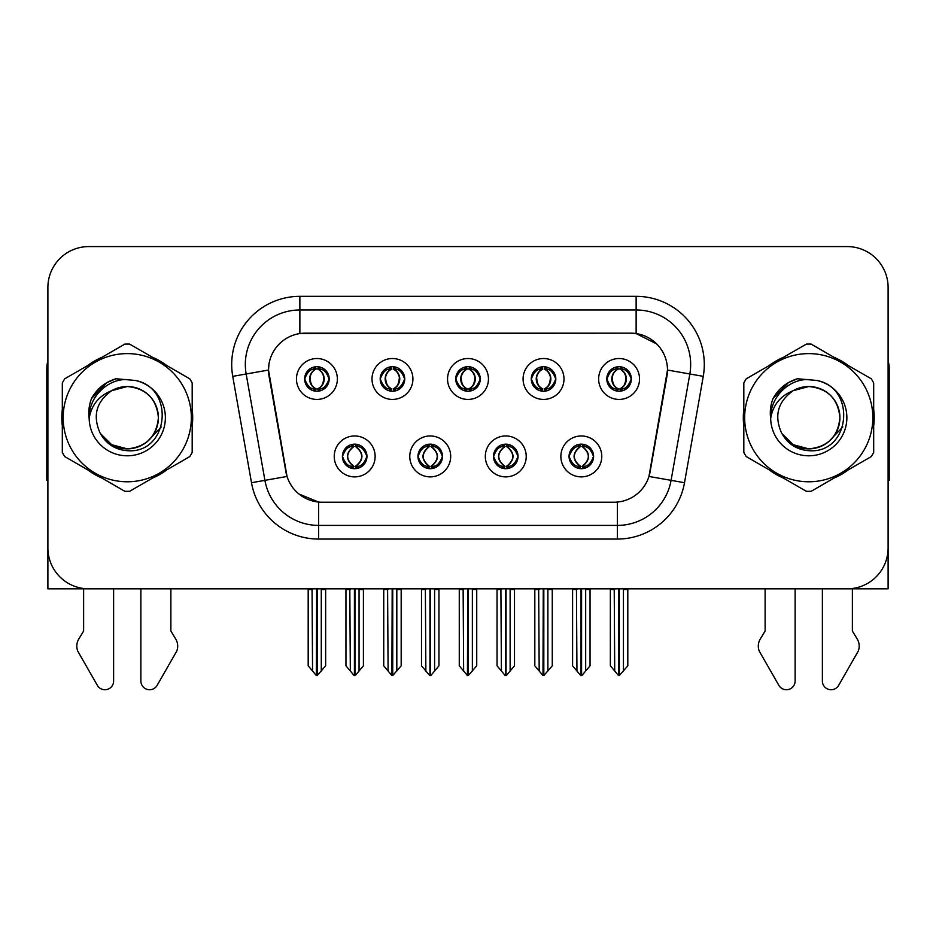 <?xml version="1.0" encoding="UTF-8"?>
<svg xmlns="http://www.w3.org/2000/svg" width="936" height="936" viewBox="0 0 936 936"><rect width="100%" height="100%" fill="white"/><g stroke="black" fill="none" stroke-linecap="round" stroke-linejoin="round"><path stroke-width="1.4" d="M455.727 378.975A12.273 12.273 0 0 0 468 391.248A12.273 12.273 0 0 0 480.273 378.975A12.273 12.273 0 0 0 468 366.701A12.273 12.273 0 0 0 455.727 378.975L455.844 378.975C458.383 385.831 461.565 389.13 465.403 388.885L464.572 390.757M447.548 378.975A20.452 20.452 0 0 0 468 399.426A20.452 20.452 0 0 0 488.452 378.975A20.452 20.452 0 0 0 468 358.523A20.452 20.452 0 0 0 447.548 378.975M493.494 456.417A12.273 12.273 0 0 0 505.768 468.69A12.273 12.273 0 0 0 518.041 456.417A12.273 12.273 0 0 0 505.768 444.155A12.273 12.273 0 0 0 493.494 456.417L493.611 456.417C495.94 463.027 499.122 466.339 503.182 466.339L504.633 466.339C496.513 459.728 496.513 453.118 504.633 446.507L503.182 446.507C499.204 446.425 496.01 449.736 493.611 456.417M485.316 456.417A20.452 20.452 0 0 0 505.768 476.88A20.452 20.452 0 0 0 526.219 456.417A20.452 20.452 0 0 0 505.768 435.965A20.452 20.452 0 0 0 485.316 456.417M531.274 378.975A12.273 12.273 0 0 0 543.535 391.248A12.273 12.273 0 0 0 555.808 378.975A12.273 12.273 0 0 0 543.535 366.701A12.273 12.273 0 0 0 531.274 378.975L531.379 378.975C533.929 385.831 537.112 389.13 540.938 388.885L540.107 390.757M523.084 378.975A20.452 20.452 0 0 0 543.535 399.426A20.452 20.452 0 0 0 563.999 378.975A20.452 20.452 0 0 0 543.535 358.523A20.452 20.452 0 0 0 523.084 378.975M606.809 378.975A12.273 12.273 0 0 0 619.082 391.248A12.273 12.273 0 0 0 631.355 378.975A12.273 12.273 0 0 0 619.082 366.701A12.273 12.273 0 0 0 606.809 378.975L606.926 378.975C609.465 385.831 612.647 389.13 616.485 388.885L615.654 390.757M598.63 378.975A20.452 20.452 0 0 0 619.082 399.426A20.452 20.452 0 0 0 639.534 378.975A20.452 20.452 0 0 0 619.082 358.523A20.452 20.452 0 0 0 598.63 378.975M380.191 378.975A12.273 12.273 0 0 0 392.465 391.248A12.273 12.273 0 0 0 404.726 378.975A12.273 12.273 0 0 0 392.465 366.701A12.273 12.273 0 0 0 380.191 378.975L380.297 378.975C382.847 385.831 386.03 389.13 389.867 388.885L389.025 390.757M372.001 378.975A20.452 20.452 0 0 0 392.465 399.426A20.452 20.452 0 0 0 412.916 378.975A20.452 20.452 0 0 0 392.465 358.523A20.452 20.452 0 0 0 372.001 378.975M304.645 378.975A12.273 12.273 0 0 0 316.918 391.248A12.273 12.273 0 0 0 329.191 378.975A12.273 12.273 0 0 0 316.918 366.701A12.273 12.273 0 0 0 304.645 378.975L304.762 378.975C307.3 385.831 310.483 389.13 314.32 388.885L313.49 390.757M296.466 378.975A20.452 20.452 0 0 0 316.918 399.426A20.452 20.452 0 0 0 337.37 378.975A20.452 20.452 0 0 0 316.918 358.523A20.452 20.452 0 0 0 296.466 378.975M342.412 456.417A12.273 12.273 0 0 0 354.685 468.69A12.273 12.273 0 0 0 366.959 456.417A12.273 12.273 0 0 0 354.685 444.155A12.273 12.273 0 0 0 342.412 456.417L342.529 456.417C344.857 463.027 348.04 466.339 352.1 466.339L353.551 466.339C345.431 459.728 345.431 453.118 353.551 446.507L352.1 446.507C348.122 446.425 344.928 449.736 342.529 456.417M334.234 456.417A20.452 20.452 0 0 0 354.685 476.88A20.452 20.452 0 0 0 375.137 456.417A20.452 20.452 0 0 0 354.685 435.965A20.452 20.452 0 0 0 334.234 456.417M417.959 456.417A12.273 12.273 0 0 0 430.232 468.69A12.273 12.273 0 0 0 442.506 456.417A12.273 12.273 0 0 0 430.232 444.155A12.273 12.273 0 0 0 417.959 456.417L418.076 456.417C420.393 463.027 423.587 466.339 427.635 466.339L429.086 466.339C420.966 459.728 420.966 453.118 429.086 446.507L427.635 446.507C423.657 446.425 420.475 449.736 418.076 456.417M409.781 456.417A20.452 20.452 0 0 0 430.232 476.88A20.452 20.452 0 0 0 450.684 456.417A20.452 20.452 0 0 0 430.232 435.965A20.452 20.452 0 0 0 409.781 456.417M569.041 456.417A12.273 12.273 0 0 0 581.314 468.69A12.273 12.273 0 0 0 593.588 456.417A12.273 12.273 0 0 0 581.314 444.155A12.273 12.273 0 0 0 569.041 456.417L569.146 456.417C571.475 463.027 574.669 466.339 578.717 466.339L580.168 466.339C572.048 459.728 572.048 453.118 580.168 446.507L578.717 446.507C574.739 446.425 571.545 449.736 569.146 456.417M560.863 456.417A20.452 20.452 0 0 0 581.314 476.88A20.452 20.452 0 0 0 601.766 456.417A20.452 20.452 0 0 0 581.314 435.965A20.452 20.452 0 0 0 560.863 456.417M268.515 369.977A36.82 36.82 0 0 0 269.077 376.366L285.901 471.814A36.82 36.82 0 0 0 322.159 502.234L613.84 502.234A36.82 36.82 0 0 0 650.099 471.814L666.923 376.366A36.82 36.82 0 0 0 630.677 333.157L305.323 333.157A36.82 36.82 0 0 0 268.515 369.977L268.924 364.513M47.888 287.481L47.888 588.826L888.112 588.826L888.112 287.481A40.903 40.903 0 0 0 847.197 246.577L88.803 246.577A40.903 40.903 0 0 0 47.888 287.481L47.888 547.911A40.903 40.903 0 0 0 88.803 588.826L847.197 588.826A40.903 40.903 0 0 0 888.112 547.911L888.112 287.481M62.314 409.535A65.45 65.45 0 0 0 62.314 425.857M87.703 469.849A65.45 65.45 0 0 0 101.848 478.015M152.65 478.015A65.45 65.45 0 0 0 166.795 469.849M192.184 425.857A65.45 65.45 0 0 0 192.184 409.535M743.816 409.535A65.45 65.45 0 0 0 743.816 425.857M769.205 469.849A65.45 65.45 0 0 0 783.35 478.015M834.152 478.015A65.45 65.45 0 0 0 848.297 469.849M873.686 425.857A65.45 65.45 0 0 0 873.686 409.535M299.871 296.338L636.129 296.338A68.176 68.176 0 0 1 703.264 376.354L684.508 482.719A68.176 68.176 0 0 1 617.374 539.054L318.626 539.054A68.176 68.176 0 0 1 251.491 482.719L232.736 376.354A68.176 68.176 0 0 1 299.871 296.338L299.871 309.98L636.129 309.98A54.545 54.545 0 0 1 689.844 373.99L671.089 480.344A54.545 54.545 0 0 1 617.374 525.412L318.626 525.412A54.545 54.545 0 0 1 264.911 480.344L246.156 373.99A54.545 54.545 0 0 1 299.871 309.98L299.871 333.567L630.677 333.157L636.129 333.567L656.698 343.933M613.84 502.234L322.159 502.234M318.626 539.054L318.626 502.07L298.982 494.021M703.264 376.354L667.485 370.048L648.964 476.447L684.508 482.719M251.491 482.719L287.036 476.447L268.515 370.048L246.156 373.99A54.545 54.545 0 0 1 245.337 364.513M650.099 471.814L649.876 472.972M286.123 472.972L285.901 471.814M166.795 365.543A65.45 65.45 0 0 0 152.65 357.376M101.848 357.376A65.45 65.45 0 0 0 87.703 365.543M848.297 365.543A65.45 65.45 0 0 0 834.152 357.376M783.35 357.376A65.45 65.45 0 0 0 769.205 365.543M847.197 246.577L88.803 246.577M583.42 468.515L582.449 466.339L583.9 466.339C587.878 466.42 591.072 463.109 593.471 456.405C591.131 449.806 587.937 446.507 583.9 446.507L584.743 444.635M583.42 444.331L582.449 446.507L583.9 446.507M580.577 466.339L580.577 466.339C572.247 459.728 572.247 453.118 580.577 446.507L580.577 446.507M582.449 446.507L582.449 446.507C590.569 453.118 590.569 459.728 582.449 466.339L582.052 466.339C590.382 459.728 590.382 453.118 582.052 446.507M576.447 588.826L576.95 671.007L580.753 675.546L581.864 675.546L590.043 665.812L590.043 589.505L585.679 589.505L585.679 671.007M581.584 588.826L581.584 675.546M586.182 588.826L585.679 589.505M590.043 588.826L590.043 589.505M581.034 675.546L581.034 588.826M572.586 588.826L572.586 665.812L576.95 671.007M576.95 589.505L572.586 589.505M614.215 588.826L614.718 671.007L618.52 675.546L618.813 588.826M619.351 588.826L619.351 675.546L627.81 665.812L627.81 589.505L623.446 589.505L623.949 588.826M610.354 588.826L610.354 665.812L614.718 671.007M614.718 589.505L610.354 589.505M623.446 671.007L623.446 589.505M627.81 588.826L627.81 589.505M616.964 391.061L617.935 388.885L616.485 388.885M616.964 366.889L617.935 369.065L616.485 369.065C612.53 368.995 609.348 372.294 606.926 378.975M631.355 378.975L631.238 378.975C628.875 372.376 625.693 369.065 621.679 369.065L620.229 369.065C624.125 371.147 626.184 374.447 626.418 378.975C626.184 383.491 624.125 386.802 620.229 388.885L621.679 388.885L622.51 390.757M631.238 378.975C628.781 385.702 625.599 389.013 621.679 388.885M617.935 388.885L618.345 388.885C614.344 386.802 612.226 383.491 611.992 378.975C612.226 374.447 614.344 371.147 618.345 369.065C615.443 370.235 613.384 372.926 612.167 377.126C612.507 383.76 614.566 387.668 618.345 388.885L617.935 388.885C614.039 386.802 611.98 383.491 611.746 378.975C611.98 374.447 614.039 371.147 617.935 369.065L617.935 369.065M619.819 388.885C623.821 386.802 625.938 383.491 626.172 378.975C625.938 374.447 623.821 371.147 619.819 369.065L619.819 369.065C622.721 370.235 624.78 372.926 625.997 377.126C625.657 383.76 623.598 387.668 619.808 388.885L620.837 391.119M507.885 468.515L506.914 466.339L508.365 466.339C512.343 466.42 515.537 463.109 517.924 456.405C515.584 449.806 512.401 446.507 508.365 446.507L509.196 444.635M507.885 444.331L506.914 446.507L508.365 446.507M505.03 466.339L505.03 466.339C496.419 459.728 496.419 453.118 505.042 446.507C496.7 453.118 496.7 459.728 505.03 466.339L504.024 468.573M504.633 446.507L503.662 444.331M506.914 446.507L506.914 446.507C515.034 453.118 515.034 459.728 506.914 466.339L506.505 466.339C514.835 459.728 514.835 453.118 506.505 446.507L507.523 444.272M506.914 466.339L506.505 466.339C515.128 459.728 515.128 453.118 506.493 446.507M500.9 588.826L501.404 671.007L505.206 675.546L506.329 675.546L514.496 665.812L514.496 589.505L510.132 589.505L510.132 671.007M506.048 588.826L506.048 675.546M510.635 588.826L510.132 589.505M514.496 588.826L514.496 589.505M505.498 675.546L505.498 588.826M497.039 588.826L497.039 665.812L501.404 671.007M501.404 589.505L497.039 589.505M432.338 468.515L431.367 466.339L432.818 466.339C436.808 466.42 439.99 463.109 442.389 456.405C440.049 449.806 436.866 446.507 432.818 446.507L433.66 444.635M432.338 444.331L431.367 446.507L432.818 446.507M429.495 466.339L429.495 466.339C420.872 459.728 420.872 453.118 429.507 446.507C421.165 453.118 421.165 459.728 429.495 466.339L428.477 468.573M429.086 446.507L428.115 444.331M431.367 446.507L431.367 446.507C439.487 453.118 439.487 459.728 431.367 466.339L430.969 466.339C439.3 459.728 439.3 453.118 430.969 446.507L431.976 444.272M431.367 466.339L430.969 466.339C439.581 459.728 439.581 453.118 430.958 446.507M425.365 588.826L425.868 671.007L429.671 675.546L430.794 675.546L438.961 665.812L438.961 589.505L434.596 589.505L434.596 671.007M430.501 588.826L430.501 675.546M435.1 588.826L434.596 589.505M438.961 588.826L438.961 589.505M429.952 675.546L429.952 588.826M421.504 588.826L421.504 665.812L425.868 671.007M425.868 589.505L421.504 589.505M356.803 468.515L355.832 466.339L357.283 466.339C361.261 466.42 364.455 463.109 366.853 456.405C364.513 449.806 361.319 446.507 357.283 446.507L358.114 444.635M356.803 444.331L355.832 446.507L357.283 446.507M353.948 466.339L353.948 466.339C345.618 459.728 345.618 453.118 353.948 446.507L353.948 446.507M355.832 446.507L355.832 446.507C363.952 453.118 363.952 459.728 355.832 466.339L355.423 466.339C363.753 459.728 363.753 453.118 355.423 446.507M349.818 588.826L350.321 671.007L354.136 675.546L355.247 675.546L363.414 665.812L363.414 589.505L359.05 589.505L359.05 671.007M354.966 588.826L354.966 675.546M359.553 588.826L359.05 589.505M363.414 588.826L363.414 589.505M354.416 675.546L354.416 588.826M345.957 588.826L345.957 665.812L350.321 671.007M350.321 589.505L345.957 589.505M538.668 588.826L539.183 671.007L542.985 675.546L543.266 588.826M543.816 588.826L543.816 675.546L552.263 665.812L552.263 589.505L547.899 589.505L548.414 588.826M534.819 588.826L534.819 665.812L539.183 671.007M539.183 589.505L534.819 589.505M547.899 671.007L547.899 589.505M552.263 588.826L552.263 589.505M541.429 391.061L542.4 388.885L540.938 388.885M541.429 366.889L542.4 369.065L540.938 369.065C536.995 368.995 533.801 372.294 531.379 378.975M555.808 378.975L555.703 378.975C553.34 372.376 550.146 369.065 546.133 369.065L544.682 369.065C548.578 371.147 550.649 374.447 550.871 378.975C550.649 383.491 548.578 386.802 544.682 388.885L546.133 388.885L546.975 390.757M555.703 378.975C553.246 385.702 550.052 389.013 546.133 388.885M542.4 388.885L542.798 388.885C538.797 386.802 536.691 383.491 536.445 378.975C536.691 374.447 538.797 371.147 542.798 369.065C539.896 370.235 537.837 372.926 536.632 377.126C536.971 383.76 539.031 387.668 542.81 388.885L542.4 388.885C538.504 386.802 536.433 383.491 536.211 378.975C536.433 374.447 538.504 371.147 542.4 369.065L542.4 369.065M544.284 388.885C548.274 386.802 550.391 383.491 550.625 378.975C550.391 374.447 548.274 371.147 544.284 369.065L544.284 369.065C547.174 370.235 549.245 372.926 550.45 377.126C550.111 383.76 548.051 387.668 544.272 388.885L545.29 391.119M463.133 588.826L463.636 671.007L467.438 675.546L467.731 588.826M468.269 588.826L468.269 675.546L476.728 665.812L476.728 589.505L472.364 589.505L472.867 588.826M459.272 588.826L459.272 665.812L463.636 671.007M463.636 589.505L459.272 589.505M472.364 671.007L472.364 589.505M476.728 588.826L476.728 589.505M465.882 391.061L466.853 388.885L465.403 388.885M465.882 366.889L466.853 369.065L465.403 369.065C461.448 368.995 458.266 372.294 455.844 378.975M480.273 378.975L480.156 378.975C477.793 372.376 474.61 369.065 470.597 369.065L469.147 369.065C473.043 371.147 475.102 374.447 475.336 378.975C475.102 383.491 473.043 386.802 469.147 388.885L470.597 388.885L471.428 390.757M480.156 378.975C477.699 385.702 474.517 389.013 470.597 388.885M466.853 369.065C462.957 371.147 460.898 374.447 460.664 378.975C460.898 383.491 462.957 386.802 466.853 388.885L467.263 388.885C463.261 386.802 461.144 383.491 460.91 378.975C461.144 374.447 463.261 371.147 467.263 369.065L467.263 369.065M468.737 369.065L468.737 369.065C472.738 371.147 474.856 374.447 475.09 378.975C474.856 383.491 472.738 386.802 468.737 388.885L468.737 388.885M387.586 588.826L388.101 671.007L391.903 675.546L392.184 588.826M392.734 588.826L392.734 675.546L401.181 665.812L401.181 589.505L396.817 589.505L397.332 588.826M383.737 588.826L383.737 665.812L388.101 671.007M388.101 589.505L383.737 589.505M396.817 671.007L396.817 589.505M401.181 588.826L401.181 589.505M390.347 391.061L391.318 388.885L389.867 388.885M390.347 366.889L391.318 369.065L389.867 369.065C385.913 368.995 382.719 372.294 380.297 378.975M404.726 378.975L404.621 378.975C402.258 372.376 399.064 369.065 395.062 369.065L393.6 369.065C397.496 371.147 399.567 374.447 399.789 378.975C399.567 383.491 397.496 386.802 393.6 388.885L395.062 388.885L395.893 390.757M404.621 378.975C402.164 385.702 398.97 389.013 395.062 388.885M391.318 388.885L391.716 388.885C387.726 386.802 385.609 383.491 385.375 378.975C385.609 374.447 387.726 371.147 391.716 369.065C388.826 370.235 386.755 372.926 385.55 377.126C385.889 383.76 387.949 387.668 391.728 388.885L391.318 388.885C387.422 386.802 385.351 383.491 385.129 378.975C385.351 374.447 387.422 371.147 391.318 369.065L391.318 369.065M393.202 388.885C397.203 386.802 399.309 383.491 399.555 378.975C399.309 374.447 397.203 371.147 393.202 369.065L393.202 369.065C396.103 370.235 398.163 372.926 399.368 377.126C399.029 383.76 396.969 387.668 393.19 388.885L394.208 391.119M312.051 588.826L312.554 671.007L316.356 675.546L316.649 588.826M317.187 588.826L317.187 675.546L325.646 665.812L325.646 589.505L321.282 589.505L321.785 588.826M308.19 588.826L308.19 665.812L312.554 671.007M312.554 589.505L308.19 589.505M321.282 671.007L321.282 589.505M325.646 588.826L325.646 589.505M314.8 391.061L315.771 388.885L314.32 388.885M314.8 366.889L315.771 369.065L314.32 369.065C310.366 368.995 307.183 372.294 304.762 378.975M329.191 378.975L329.074 378.975C326.711 372.376 323.528 369.065 319.515 369.065L318.065 369.065C321.961 371.147 324.02 374.447 324.254 378.975C324.02 383.491 321.961 386.802 318.065 388.885L319.515 388.885L320.346 390.757M329.074 378.975C326.617 385.702 323.435 389.013 319.515 388.885M315.771 388.885L316.181 388.885C312.179 386.802 310.062 383.491 309.828 378.975C310.062 374.447 312.179 371.147 316.181 369.065C313.279 370.235 311.22 372.926 310.003 377.126C310.342 383.76 312.402 387.668 316.192 388.885L315.771 388.885C311.875 386.802 309.816 383.491 309.582 378.975C309.816 374.447 311.875 371.147 315.771 369.065L315.771 369.065M317.655 388.885C321.656 386.802 323.774 383.491 324.008 378.975C323.774 374.447 321.656 371.147 317.655 369.065L317.655 369.065C320.557 370.235 322.616 372.926 323.833 377.126C323.493 383.76 321.434 387.668 317.655 388.885L318.673 391.119M83.62 588.826L83.62 631.028L78.776 639.031A13.63 13.63 0 0 0 77.782 651.175L97.367 685.374A8.705 8.705 0 0 0 113.619 681.022L113.619 588.826M47.888 360.968A27.273 27.273 0 0 0 46.8 368.608L46.8 480.425A27.273 27.273 0 0 1 47.888 480.355M140.88 588.826L140.88 681.022A8.705 8.705 0 0 0 157.131 685.374L176.717 651.175A13.63 13.63 0 0 0 175.722 639.031L170.879 631.028L170.879 588.826M765.121 588.826L765.121 631.028L760.278 639.031A13.63 13.63 0 0 0 759.283 651.175L778.869 685.374A8.705 8.705 0 0 0 795.12 681.022L795.12 588.826M888.112 360.968A27.273 27.273 0 0 1 889.2 368.608L889.2 480.425A27.273 27.273 0 0 0 888.112 480.355M822.381 588.826L822.381 681.022A8.705 8.705 0 0 0 838.633 685.374L858.218 651.175A13.63 13.63 0 0 0 857.224 639.031L852.38 631.028L852.38 588.826M161.308 426.933L147.163 441.675M842.809 426.933L828.664 441.675M158.395 416.578A31.169 31.169 0 0 0 111.653 390.71C96.373 401.579 92.488 415.607 99.977 432.795L100.398 433.532A31.169 31.169 0 0 0 127.249 448.87C146.18 447.022 156.569 436.632 158.418 417.702C156.569 398.759 146.18 388.37 127.249 386.521L111.653 390.71L127.249 386.521C146.18 388.37 156.569 398.759 158.418 417.702C156.569 436.632 146.18 447.022 127.249 448.87A31.169 31.169 0 0 0 158.418 417.702C156.569 398.759 146.18 388.37 127.249 386.521C146.18 388.37 156.569 398.759 158.418 417.702C156.569 436.632 146.18 447.022 127.249 448.87C146.18 447.022 156.569 436.632 158.418 417.702C156.569 398.759 146.18 388.37 127.249 386.521C146.18 388.37 156.569 398.759 158.418 417.702C156.569 436.632 146.18 447.022 127.249 448.87C146.18 447.022 156.569 436.632 158.418 417.702C156.569 398.759 146.18 388.37 127.249 386.521C146.18 388.37 156.569 398.759 158.418 417.702C156.569 436.632 146.18 447.022 127.249 448.87L111.665 444.694L100.398 433.532L111.665 444.694L127.249 448.87L111.665 444.694L100.398 433.532L111.665 444.694L127.249 448.87L111.665 444.694L100.398 433.532L111.665 444.694L127.249 448.87L111.665 444.694L100.398 433.532C106.365 444.05 115.315 449.771 127.249 450.684C168.936 454.182 175.441 387.738 135.24 380.449L115.912 378.764C105.148 382.087 97.028 388.651 91.552 398.467C89.06 404.96 88.265 411.653 89.166 418.521A38.095 38.095 0 0 0 127.249 455.797A38.095 38.095 0 0 0 135.24 380.449M127.249 481.783A64.093 64.093 0 0 0 191.342 417.702A64.093 64.093 0 0 0 127.249 353.609A64.093 64.093 0 0 0 63.168 417.702A64.093 64.093 0 0 0 127.249 481.783M127.249 491.33A73.628 73.628 0 0 0 129.659 491.295L189.774 456.581A73.628 73.628 0 0 0 192.184 452.404L192.184 382.988A73.628 73.628 0 0 0 189.774 378.811L129.659 344.109A73.628 73.628 0 0 0 124.839 344.109L64.724 378.811A73.628 73.628 0 0 0 62.314 382.988L62.314 452.404A73.628 73.628 0 0 0 64.724 456.581L124.839 491.295A73.628 73.628 0 0 0 127.249 491.33M89.154 417.702C88.897 396.08 108.517 378.553 127.249 379.595M89.166 418.521C91.365 405.089 98.865 395.823 111.653 390.71M91.552 398.467L106.973 382.59L115.69 378.834L106.973 382.59L91.599 398.397L106.973 382.59L115.69 378.834L106.973 382.59L91.552 398.467L106.973 382.59L115.912 378.764L106.973 382.59L101.907 386.053L106.973 382.59L115.912 378.764L106.973 382.59L101.907 386.053L106.973 382.59L115.912 378.764L106.973 382.59L101.907 386.053L106.973 382.59L115.912 378.764L106.973 382.59L101.907 386.053M115.69 378.834L106.973 382.59L91.599 398.397L106.973 382.59L115.69 378.834L106.973 382.59L91.599 398.397M839.896 416.578A31.169 31.169 0 0 0 793.155 390.71C777.875 401.579 773.99 415.607 781.478 432.795L781.899 433.532A31.169 31.169 0 0 0 808.751 448.87C827.681 447.022 838.071 436.632 839.92 417.702C838.071 398.759 827.681 388.37 808.751 386.521L793.155 390.71L808.751 386.521C827.681 388.37 838.071 398.759 839.92 417.702C838.071 436.632 827.681 447.022 808.751 448.87A31.169 31.169 0 0 0 839.92 417.702C838.071 398.759 827.681 388.37 808.751 386.521C827.681 388.37 838.071 398.759 839.92 417.702C838.071 436.632 827.681 447.022 808.751 448.87C827.681 447.022 838.071 436.632 839.92 417.702C838.071 398.759 827.681 388.37 808.751 386.521C827.681 388.37 838.071 398.759 839.92 417.702C838.071 436.632 827.681 447.022 808.751 448.87C827.681 447.022 838.071 436.632 839.92 417.702C838.071 398.759 827.681 388.37 808.751 386.521C827.681 388.37 838.071 398.759 839.92 417.702C838.071 436.632 827.681 447.022 808.751 448.87L793.166 444.694L781.899 433.532L793.166 444.694L808.751 448.87L793.166 444.694L781.899 433.532L793.166 444.694L808.751 448.87L793.166 444.694L781.899 433.532L793.166 444.694L808.751 448.87L793.166 444.694L781.899 433.532C787.866 444.05 796.817 449.771 808.751 450.684C850.438 454.182 856.943 387.738 816.742 380.449L797.413 378.764C786.649 382.087 778.53 388.651 773.054 398.467C770.562 404.96 769.766 411.653 770.667 418.521A38.095 38.095 0 0 0 808.751 455.797A38.095 38.095 0 0 0 816.742 380.449M808.751 481.783A64.093 64.093 0 0 0 872.832 417.702A64.093 64.093 0 0 0 808.751 353.609A64.093 64.093 0 0 0 744.658 417.702A64.093 64.093 0 0 0 808.751 481.783M808.751 491.33A73.628 73.628 0 0 0 811.161 491.295L871.276 456.581A73.628 73.628 0 0 0 873.686 452.404L873.686 382.988A73.628 73.628 0 0 0 871.276 378.811L811.161 344.109A73.628 73.628 0 0 0 806.341 344.109L746.226 378.811A73.628 73.628 0 0 0 743.816 382.988L743.816 452.404A73.628 73.628 0 0 0 746.226 456.581L806.341 491.295A73.628 73.628 0 0 0 808.751 491.33M770.656 417.702C770.398 396.08 790.019 378.553 808.751 379.595M770.667 418.521C772.867 405.089 780.367 395.823 793.155 390.71M797.191 378.834L788.475 382.59L773.101 398.397L788.475 382.59L797.191 378.834L788.475 382.59L773.101 398.397L788.475 382.59L797.191 378.834L788.475 382.59L773.101 398.397L788.475 382.59L797.191 378.834L788.475 382.59L773.054 398.467L788.475 382.59L797.413 378.764L788.475 382.59L783.409 386.053L788.475 382.59L797.413 378.764L788.475 382.59L783.409 386.053L788.475 382.59L797.413 378.764L788.475 382.59L783.409 386.053L788.475 382.59L797.413 378.764L788.475 382.59L783.409 386.053M636.129 296.338L636.129 333.567M617.374 502.07L617.374 539.054M232.736 376.354L246.156 373.99M578.717 466.339L577.886 468.211M579.197 468.515L580.168 466.339M578.717 446.507L577.886 444.635M579.197 444.331L580.168 446.507M583.9 466.339L584.743 468.211M616.485 369.065L615.654 367.193M621.679 369.065L622.51 367.193M621.2 366.889L620.229 369.065M621.2 391.061L620.229 388.885M503.182 466.339L502.339 468.211M503.662 468.515L504.633 466.339M503.182 446.507L502.339 444.635M508.365 466.339L509.196 468.211M427.635 466.339L426.804 468.211M428.115 468.515L429.086 466.339M427.635 446.507L426.804 444.635M432.818 466.339L433.66 468.211M352.1 466.339L351.257 468.211M352.579 468.515L353.551 466.339M352.1 446.507L351.257 444.635M352.579 444.331L353.551 446.507M357.283 466.339L358.114 468.211M540.938 369.065L540.107 367.193M546.133 369.065L546.975 367.193M545.653 366.889L544.682 369.065M545.653 391.061L544.682 388.885M465.403 369.065L464.572 367.193M470.597 369.065L471.428 367.193M470.118 366.889L469.147 369.065M470.118 391.061L469.147 388.885M389.867 369.065L389.025 367.193M395.062 369.065L395.893 367.193M394.571 366.889L393.6 369.065M394.571 391.061L393.6 388.885M314.32 369.065L313.49 367.193M319.515 369.065L320.346 367.193M319.036 366.889L318.065 369.065M319.036 391.061L318.065 388.885M579.559 468.573L580.589 466.339C571.954 459.728 571.954 453.118 580.589 446.507L579.559 444.272M583.058 444.272L582.04 446.507C590.663 453.118 590.663 459.728 582.04 466.339L583.058 468.573M617.327 391.119L618.345 388.885M617.327 366.83L618.345 369.065M620.837 366.83L619.808 369.065M504.024 444.272L505.042 446.507M507.523 468.573L506.493 466.339M428.477 444.272L429.507 446.507M431.976 468.573L430.958 466.339M352.942 468.573L353.96 466.339C345.337 459.728 345.337 453.118 353.96 446.507L352.942 444.272M356.44 444.272L355.411 446.507C364.045 453.118 364.045 459.728 355.411 466.339L356.44 468.573M541.792 391.119L542.81 388.885M541.792 366.83L542.81 369.065M545.29 366.83L544.272 369.065M466.245 391.119L467.275 388.885C463.484 387.668 461.425 383.76 461.085 377.126C462.302 372.926 464.361 370.235 467.275 369.065L466.245 366.83M469.755 366.83L468.725 369.065C471.639 370.235 473.698 372.926 474.915 377.126C474.575 383.76 472.516 387.668 468.725 388.885L469.755 391.119M390.71 391.119L391.728 388.885M390.71 366.83L391.728 369.065M394.208 366.83L393.19 369.065M315.163 391.119L316.192 388.885M315.163 366.83L316.192 369.065M318.673 366.83L317.655 369.065"/></g></svg>
